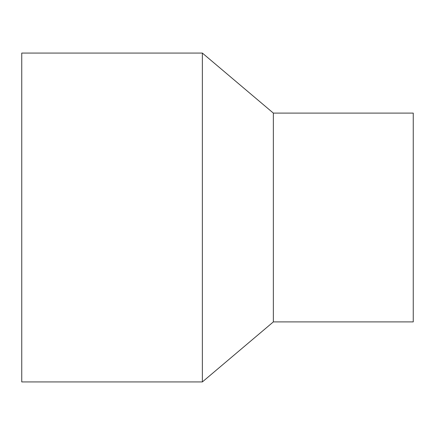 <?xml version="1.0" encoding="UTF-8"?>
<svg xmlns="http://www.w3.org/2000/svg" width="435" height="435" viewBox="0 0 435 435"><rect width="100%" height="100%" fill="white"/><g stroke="black" fill="none" stroke-linecap="round" stroke-linejoin="round"><path stroke-width="0.65" d="M21.75 53.07L21.75 381.93L202.362 381.93L202.362 53.07L21.75 53.07M202.362 53.07L273.354 113.1L273.354 321.9L202.362 381.93M273.354 113.1L413.25 113.1L413.25 321.9L273.354 321.9"/></g></svg>
